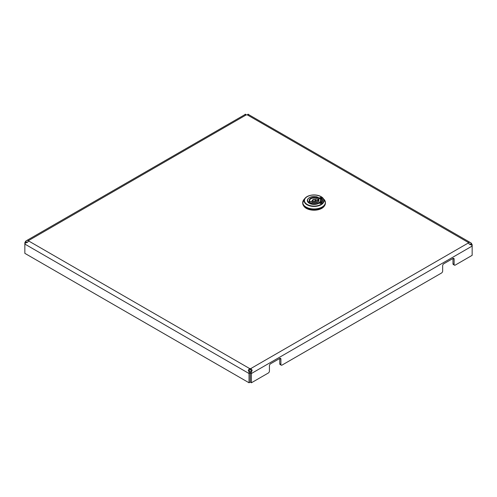 <?xml version="1.0" encoding="UTF-8"?>
<svg xmlns="http://www.w3.org/2000/svg" width="497" height="497" viewBox="0 0 497 497"><rect width="100%" height="100%" fill="white"/><g stroke="black" fill="none" stroke-linecap="round" stroke-linejoin="round"><path stroke-width="0.75" d="M471.628 244.996L472.15 244.692L471.293 243.151L470.131 242.424L468.267 242.449A1.621 0.938 0 0 0 468.193 242.729A1.621 0.938 0 0 0 468.267 243.008C469.503 244.456 470.51 244.965 471.293 244.536L472.15 246.065L472.15 255.334L455.271 265.081A1.621 0.938 120 0 1 454.457 265.162L453.314 264.497A1.621 0.938 -60 0 1 452.978 263.758L452.978 258.459L443.796 263.752A1.621 0.938 -60 0 0 442.653 265.74L442.653 271.039A1.621 0.938 120 0 1 441.504 273.027L282.054 365.084A1.621 0.938 120 0 1 281.24 365.165L280.097 364.506A1.621 0.938 -60 0 1 279.761 363.761L279.761 358.461L270.579 363.761A1.621 0.938 -60 0 0 269.436 365.749L269.436 371.048A1.621 0.938 120 0 1 268.287 373.036L251.407 382.777L251.407 373.508L250.264 372.843L250.482 371.706C251.525 371.104 251.594 370.513 250.705 369.942A1.621 0.938 0 0 0 249.736 369.942L249.736 368.612C248.133 369.855 247.891 370.805 249.022 371.476L249.96 371.706L250.177 372.843L250.177 382.118L249.034 382.777L24.85 253.346L24.85 244.077L25.707 242.548L26.049 242.698M26.888 240.43L245.58 114.223C244.449 114.447 244.686 114.658 246.295 114.85A1.621 0.938 0 0 0 247.264 114.85C248.867 114.664 249.109 114.453 247.978 114.223L247.593 114.757M26.645 242.772L25.707 242.548C26.471 242.99 27.478 242.48 28.733 241.02A1.621 0.938 0 0 0 28.807 240.741A1.621 0.938 0 0 0 28.733 240.461L26.869 240.436L25.707 241.163L26.645 242.468L26.391 242.716M472.15 244.692L472.15 246.065L251.407 373.508L251.42 371.476C252.551 370.824 252.314 369.867 250.705 368.612A1.621 0.938 0 0 0 249.736 368.612L28.733 241.02L28.733 240.461L246.295 114.85M247.264 114.85L468.267 242.449L468.267 243.008L250.705 368.612L250.705 369.942M251.42 371.476L250.482 371.706M470.957 244.673L470.355 244.76M250.264 372.843L250.264 382.118L251.407 382.777M279.761 358.461A1.621 0.938 -60 0 1 280.569 358.38A1.621 0.938 -60 0 1 280.904 359.126L279.761 358.461M279.761 363.761L280.904 364.425L280.904 359.126M280.904 364.425A1.621 0.938 120 0 0 281.24 365.165M452.978 258.459A1.621 0.938 -60 0 1 453.786 258.378A1.621 0.938 -60 0 1 454.121 259.117L452.978 258.459M452.978 263.758L454.121 264.416L454.121 259.117M454.121 264.416A1.621 0.938 120 0 0 454.457 265.162M245.58 114.223L245.959 114.751M28.155 241.617L26.645 242.468M25.707 241.163L24.85 242.704L25.372 243.008M24.85 242.704L24.85 244.077L249.034 373.508L250.177 372.843M249.736 369.942C248.842 370.507 248.916 371.091 249.96 371.706M249.022 371.476L249.034 382.777M470.125 242.424L247.978 114.223M470.609 244.704L468.833 243.598M471.293 243.151L470.355 244.456M321.857 203.049L319.95 203.571M320.348 202.714L319.962 203.596M321.764 200.608A7.704 4.448 180 0 1 321.764 200.67L321.764 200.54A7.704 4.448 180 0 0 320.919 198.514L320.416 198.564L319.938 197.545L320.317 197.427L319.962 197.613M321.857 198.16L321.615 198.402A8.517 4.92 0 0 1 322.578 200.608M321.776 198.11L320.317 197.557M321.764 200.67A7.704 4.448 180 0 1 320.919 202.701L320.714 202.627M321.77 202.993L321.615 202.807A8.517 4.92 0 0 0 322.578 200.54A8.517 4.92 0 0 0 321.615 198.272M320.348 202.583L319.95 203.503M321.776 197.98L320.317 197.427M321.764 200.54A7.704 4.448 180 0 1 320.919 202.565L320.714 202.496M303.928 199.564A11.294 6.523 0 0 0 306.071 207.056A11.294 6.523 0 0 0 320.633 207.746A11.294 6.523 0 0 0 324.193 199.564L321.056 196.595C314.881 193.973 309.575 194.489 305.127 198.154A9.952 5.747 180 0 1 321.099 196.632A9.952 5.747 180 0 1 322.988 198.154A9.952 5.747 180 0 1 319.857 205.367A9.952 5.747 180 0 1 307.022 204.758A9.952 5.747 180 0 1 305.127 198.154L303.928 199.564L302.704 203.186A11.356 6.554 0 0 0 306.028 207.827A11.356 6.554 0 0 0 318.403 209.243A11.356 6.554 0 0 0 325.417 203.186L325.417 202.621A11.356 6.554 180 0 1 318.403 208.678A11.356 6.554 180 0 1 306.028 207.255A11.356 6.554 180 0 1 302.704 202.621A11.356 6.554 180 0 1 302.971 201.204M324.547 205.702A10.953 6.324 180 0 1 306.314 208.355A10.953 6.324 180 0 1 303.574 205.702M310.184 203.677L310.159 201.77L309.668 201.397A4.84 2.796 180 0 1 310.637 198.247A4.84 2.796 180 0 1 316.092 197.688L317.297 196.992L317.639 197.452L317.602 200.471A6.362 3.672 180 0 1 317.937 200.608M308.469 202.093L308.693 202.621L310.159 201.77L309.668 201.397L308.469 202.093A6.461 3.728 180 0 1 307.6 200.291A6.461 3.728 180 0 1 310.78 197.011A6.461 3.728 180 0 1 317.297 196.992M317.639 197.452L316.173 198.303L316.092 197.688M310.575 203.459L311.967 202.658C315.713 203.198 317.887 202.503 318.49 200.571A4.436 2.56 0 0 0 317.956 199.334L318.447 199.048A4.84 2.796 180 0 1 317.484 202.198A4.84 2.796 180 0 1 312.023 202.757L310.824 203.453A6.461 3.728 180 0 0 320.522 200.291A6.461 3.728 180 0 0 319.652 198.353L317.956 199.334L317.918 202.298M310.078 201.583L309.625 200.571A4.436 2.56 0 0 1 316.173 198.303L316.179 201.297A4.405 2.541 0 0 0 316.073 201.26M312.048 201.26A4.405 2.541 0 0 0 310.171 202.335M316.179 201.297L317.602 200.471M317.571 197.222A6.734 3.889 180 0 1 318.819 197.794A6.734 3.889 180 0 1 319.559 198.303M319.782 198.489A6.734 3.889 180 0 1 318.242 203.584A6.734 3.889 180 0 1 309.296 203.285A6.734 3.889 180 0 1 308.339 198.489M318.751 203.329A6.573 3.796 0 0 0 320.627 200.676A6.573 3.796 0 0 0 320.497 199.918M319.329 198.402A6.573 3.796 0 0 0 318.701 197.986A6.573 3.796 0 0 0 317.639 197.489M325.15 201.204A11.356 6.554 180 0 1 325.417 202.621L324.193 199.564M307.264 204.46A9.611 5.548 0 0 0 320.857 204.46A9.611 5.548 0 0 0 320.857 196.613A9.611 5.548 0 0 0 307.264 196.613A9.611 5.548 0 0 0 307.264 204.46M307.618 199.918A6.573 3.796 0 0 0 307.488 200.676A6.573 3.796 0 0 0 309.302 203.285M309.625 200.571A4.436 2.56 0 0 0 309.917 201.471M312.048 200.745C312.967 199.21 314.061 198.837 315.346 199.639L316.067 200.745A2.007 1.162 180 0 1 315.477 201.571A2.007 1.162 180 0 1 312.638 201.571A2.007 1.162 180 0 1 312.048 200.745L312.029 202.67M313.098 200.776A1.361 0.783 0 0 0 315.017 200.776A1.361 0.783 0 0 0 315.017 199.67A1.361 0.783 0 0 0 313.098 199.67A1.361 0.783 0 0 0 313.098 200.776M307.488 200.676L309.376 203.279C313.16 205.739 321.006 203.77 320.627 200.676M318.105 199.111L319.496 198.309M320.484 201.44L320.522 200.291M307.631 201.44L307.6 200.291M316.067 200.745L316.086 202.67"/></g></svg>
